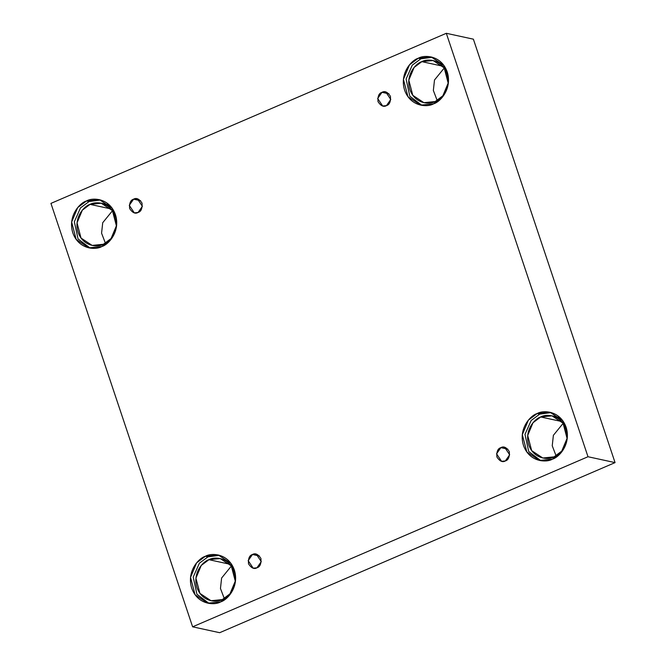 <?xml version="1.0" encoding="UTF-8"?>
<svg xmlns="http://www.w3.org/2000/svg" width="666" height="666" viewBox="0 0 666 666"><rect width="100%" height="100%" fill="white"/><g stroke="black" fill="none" stroke-linecap="round" stroke-linejoin="round"><path stroke-width="1" d="M256.943 567.798L261.28 561.638L256.244 554.112L252.489 554.495L259.499 556.018L252.489 554.495C255.303 552.855 258.117 554.179 260.93 558.474C261.33 563.802 260.006 566.908 256.943 567.798C254.137 569.438 251.323 568.106 248.51 563.819C248.102 558.483 249.434 555.377 252.489 554.495L248.16 560.655L253.188 568.173L256.943 567.798M505.327 460.947L509.665 454.786L504.628 447.261L500.882 447.644L507.892 449.167L500.882 447.644C503.687 446.004 506.501 447.327 509.315 451.623C509.723 456.951 508.391 460.056 505.327 460.947C502.522 462.587 499.708 461.255 496.894 456.968C496.486 451.631 497.818 448.526 500.882 447.644L496.545 453.804L501.581 461.322L505.327 460.947M386.447 105.628L390.775 99.467L385.747 91.95L381.993 92.324L389.002 93.848L381.993 92.324C384.798 90.684 387.612 92.008 390.426 96.304C390.834 101.632 389.502 104.745 386.447 105.628C383.633 107.268 380.819 105.944 378.005 101.648C377.605 96.32 378.929 93.207 381.993 92.324L377.655 98.485L382.692 106.002L386.447 105.628M138.053 212.479L142.391 206.318L137.354 198.801L133.608 199.176L140.618 200.699L133.608 199.176C136.413 197.536 139.227 198.859 142.041 203.155C142.449 208.483 141.117 211.597 138.053 212.479C135.248 214.119 132.434 212.795 129.62 208.5C129.212 203.172 130.544 200.066 133.608 199.176L129.271 205.336L134.307 212.862L138.053 212.479M552.43 459.157L561.222 452.564L567.29 438.037L562.745 420.679L550.033 412.254L537.171 413.553L539.751 414.119L551.315 412.579L539.751 414.119L531.168 420.462L524.991 434.374L528.704 451.54L540.867 460.697L528.704 451.54L524.991 434.374L531.168 420.462L539.751 414.119L537.171 413.553C543.09 409.956 560.148 410.447 566.092 427.197C571.445 444.197 558.965 457.392 552.43 459.157C546.503 462.753 529.445 462.271 523.509 445.512C518.148 428.513 530.635 415.318 537.171 413.553L528.371 420.154L522.311 434.673L526.856 452.039L539.56 460.456L552.43 459.157M554.054 456.868L561.754 451.098L567.057 438.386L563.086 423.193L551.964 415.825L540.709 416.966L561.729 421.536L540.709 416.966L533.008 422.735L527.705 435.447L531.676 450.641L542.798 458.008L554.054 456.868C548.876 460.015 533.949 459.59 528.754 444.93C524.067 430.053 534.989 418.506 540.709 416.966C545.887 413.819 560.814 414.244 566.008 428.904C570.695 443.781 559.773 455.328 554.054 456.868M220.654 601.881L229.445 595.287L235.514 580.76L230.969 563.403L218.257 554.978L205.394 556.277L207.975 556.843L219.539 555.302L207.975 556.843L199.392 563.186L193.215 577.097L196.936 594.263L209.091 603.421L196.936 594.263L193.215 577.097L199.392 563.186L207.975 556.843L205.394 556.277C211.313 552.688 228.38 553.171 234.315 569.921C239.668 586.921 227.189 600.116 220.654 601.881C214.735 605.477 197.669 604.994 191.733 588.236C186.38 571.237 198.859 558.041 205.394 556.277L196.603 562.878L190.534 577.397L195.08 594.763L207.792 603.18L220.654 601.881M222.286 599.591L229.978 593.822L235.281 581.11L231.31 565.917L220.188 558.549L208.933 559.69L229.961 564.26L208.933 559.69L201.24 565.459L195.929 578.171L199.908 593.364L211.03 600.732L222.286 599.591C217.099 602.738 202.173 602.314 196.978 587.653C192.291 572.777 203.213 561.23 208.933 559.69C214.111 556.543 229.046 556.967 234.241 571.628C238.928 586.505 227.997 598.051 222.286 599.591M101.765 246.562L110.564 239.968L116.625 225.441L112.079 208.083L99.376 199.658L86.505 200.966L89.094 201.523L100.658 199.983L89.094 201.523L80.511 207.875L74.334 221.778L78.047 238.944L90.201 248.102L78.047 238.944L74.334 221.778L80.511 207.875L89.094 201.523L86.505 200.966C92.432 197.369 109.49 197.852 115.426 214.602C120.787 231.61 108.3 244.805 101.765 246.562C95.846 250.158 78.779 249.675 72.844 232.925C67.491 215.926 79.97 202.722 86.505 200.966L77.714 207.559L71.645 222.086L76.19 239.444L88.903 247.869L101.765 246.562M103.397 244.272L111.089 238.503L116.4 225.799L112.421 210.606L101.299 203.238L90.043 204.37L111.072 208.941L90.043 204.37L82.351 210.148L77.04 222.852L81.019 238.045L92.141 245.413L103.397 244.272C98.218 247.419 83.283 246.994 78.088 232.342C73.402 217.466 84.324 205.919 90.043 204.37C95.23 201.232 110.156 201.656 115.351 216.308C120.038 231.185 109.116 242.732 103.397 244.272M433.541 103.838L442.332 97.244L448.401 82.717L443.856 65.36L431.143 56.935L418.281 58.242L420.862 58.799L432.425 57.259L420.862 58.799L412.279 65.151L406.102 79.054L409.823 96.22L421.978 105.378L409.823 96.22L406.102 79.054L412.279 65.151L420.862 58.799L418.281 58.242C424.2 54.645 441.267 55.128 447.202 71.878C452.555 88.886 440.076 102.081 433.541 103.838C427.622 107.434 410.556 106.951 404.62 90.201C399.267 73.193 411.746 59.998 418.281 58.242L409.49 64.835L403.421 79.362L407.967 96.72L420.679 105.145L433.541 103.838M435.173 101.548L442.865 95.779L448.168 83.075L444.197 67.882L433.075 60.514L421.819 61.647L442.848 66.217L421.819 61.647L414.127 67.424L408.816 80.128L412.795 95.321L423.917 102.689L435.173 101.548C429.986 104.695 415.06 104.271 409.865 89.619C405.178 74.742 416.1 63.195 421.819 61.647C426.998 58.508 441.933 58.933 447.127 73.585C451.814 88.461 440.884 100.008 435.173 101.548M50.941 203.388L446.32 33.3L473.384 39.177L446.32 33.3L587.995 456.734L192.616 626.823L50.941 203.388L192.616 626.823L219.68 632.7L192.616 626.823L587.995 456.734L615.059 462.612L587.995 456.734L446.32 33.3L50.941 203.388M219.68 632.7L615.059 462.612L473.384 39.177L615.059 462.612L219.68 632.7M563.161 423.301L553.379 435.314L552.239 445.779L556.085 455.852L552.239 445.779L553.379 435.314L563.161 423.301M231.385 566.025L221.612 578.038L220.463 588.503L224.309 598.576L220.463 588.503L221.612 578.038L231.385 566.025M112.496 210.706L102.722 222.719L101.573 233.183L105.428 243.265L101.573 233.183L102.722 222.719L112.496 210.706M444.272 67.982L434.498 79.995L433.35 90.459L437.196 100.541L433.35 90.459L434.498 79.995L444.272 67.982M551.964 415.825L560.031 417.582M101.299 203.238L109.366 204.986"/></g></svg>
